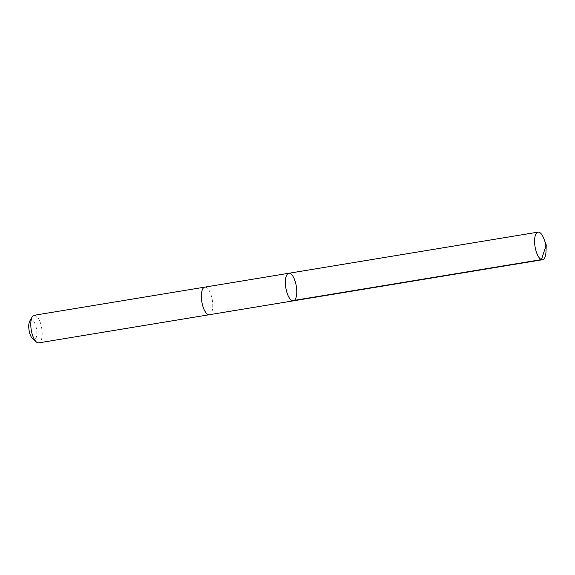 <?xml version="1.0" encoding="UTF-8"?>
<svg xmlns="http://www.w3.org/2000/svg" width="575" height="575" viewBox="0 0 575 575"><rect width="100%" height="100%" fill="white"/><g stroke="black" fill="none" stroke-linecap="round" stroke-linejoin="round"><path stroke-width="0.43" stroke-dasharray="2.88 2.16" d="M293.358 300.84A13.973 5.304 80.6 0 0 296.765 290.698A13.973 5.304 80.6 0 0 288.801 273.269M543.821 238.603A13.98 5.304 -99.4 0 1 545.991 249.564A13.98 5.304 -99.4 0 1 545.984 251.728M204.786 287.133A13.973 5.304 -99.4 0 1 212.743 304.563A13.973 5.304 -99.4 0 1 209.336 314.712M204.901 287.119A13.98 5.304 -99.4 0 1 212.29 300.057A13.98 5.304 -99.4 0 1 209.451 314.69M34.205 315.287A13.98 5.304 -99.4 0 1 41.709 328.21A13.98 5.304 -99.4 0 1 38.755 342.865M29.792 320.994A9.94 3.773 -99.4 0 1 36.52 329.072A9.94 3.773 -99.4 0 1 32.746 338.883"/><path stroke-width="0.86" d="M209.451 314.69A13.98 5.304 -99.4 0 1 209.336 314.712A13.973 5.304 -99.4 0 1 201.372 297.282A13.973 5.304 -99.4 0 1 204.786 287.133L288.801 273.269A13.973 5.304 80.6 0 0 285.847 287.917A13.973 5.304 80.6 0 0 293.358 300.84A13.973 5.304 80.6 0 0 296.765 290.698A13.973 5.304 80.6 0 0 288.801 273.269A13.973 5.304 80.6 0 0 285.847 287.917A13.973 5.304 80.6 0 0 293.358 300.84L542.577 259.713A13.98 5.304 -99.4 0 1 534.613 242.283A13.98 5.304 -99.4 0 1 538.027 232.135A13.98 5.304 -99.4 0 1 543.821 238.603L546.25 244.943L545.984 251.728A13.98 5.304 -99.4 0 1 542.577 259.713M293.358 300.84L209.336 314.712A13.98 5.304 -99.4 0 1 201.372 297.282A13.98 5.304 -99.4 0 1 204.786 287.133A13.98 5.304 -99.4 0 1 204.901 287.119M209.336 314.712L38.755 342.865A13.98 5.304 -99.4 0 1 36.412 342.01A13.98 5.304 -99.4 0 1 30.791 325.436A13.98 5.304 -99.4 0 1 32.258 316.854A13.98 5.304 -99.4 0 1 34.205 315.287L204.786 287.133M36.412 342.01L32.746 338.883A9.94 3.773 -99.4 0 1 28.75 327.096A9.94 3.773 -99.4 0 1 29.792 320.994L32.258 316.854M292.229 300.725L541.449 259.598L546.25 244.943M288.801 273.269L538.027 232.135"/></g></svg>
